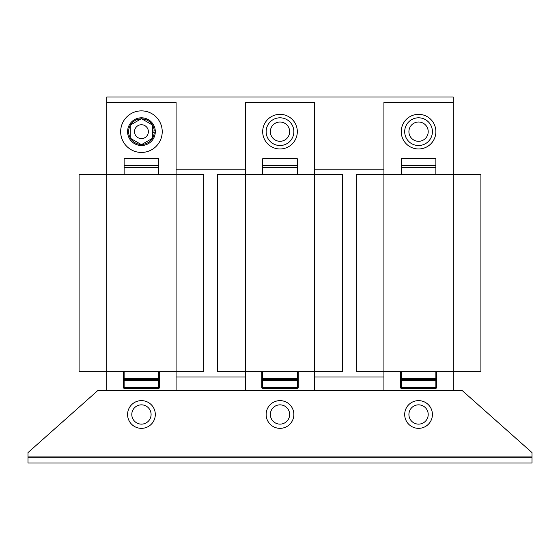 <?xml version="1.0" encoding="UTF-8"?>
<svg xmlns="http://www.w3.org/2000/svg" width="560" height="560" viewBox="0 0 560 560"><rect width="100%" height="100%" fill="white"/><g stroke="black" fill="none" stroke-linecap="round" stroke-linejoin="round"><path stroke-width="0.84" d="M141.442 138.586A6.93 6.93 0 0 0 148.372 131.656A6.93 6.93 0 0 0 141.442 124.733A6.93 6.93 0 0 0 134.512 131.656A6.93 6.93 0 0 0 141.442 138.586M155.302 131.656A13.853 13.853 0 0 0 141.442 117.803A13.853 13.853 0 0 0 127.589 131.656A13.853 13.853 0 0 0 141.442 145.516A13.853 13.853 0 0 0 155.302 131.656M162.225 131.656A20.783 20.783 0 0 0 141.442 110.873A20.783 20.783 0 0 0 120.659 131.656A20.783 20.783 0 0 0 141.442 152.439A20.783 20.783 0 0 0 162.225 131.656M297.318 131.656A17.318 17.318 0 0 0 280 114.338A17.318 17.318 0 0 0 262.682 131.656A17.318 17.318 0 0 0 280 148.974A17.318 17.318 0 0 0 297.318 131.656M435.876 131.656A17.318 17.318 0 0 0 418.558 114.338A17.318 17.318 0 0 0 401.24 131.656A17.318 17.318 0 0 0 418.558 148.974A17.318 17.318 0 0 0 435.876 131.656M270.354 131.656A9.646 9.646 0 0 0 280 141.302A9.646 9.646 0 0 0 289.646 131.656A9.646 9.646 0 0 0 280 122.01A9.646 9.646 0 0 0 270.354 131.656M280 145.516A13.853 13.853 0 0 1 266.147 131.656A13.853 13.853 0 0 1 280 117.803A13.853 13.853 0 0 1 293.853 131.656A13.853 13.853 0 0 1 280 145.516M408.912 131.656A9.646 9.646 0 0 0 418.558 141.302A9.646 9.646 0 0 0 428.204 131.656A9.646 9.646 0 0 0 418.558 122.01A9.646 9.646 0 0 0 408.912 131.656M418.558 145.516A13.853 13.853 0 0 1 404.698 131.656A13.853 13.853 0 0 1 418.558 117.803A13.853 13.853 0 0 1 432.411 131.656A13.853 13.853 0 0 1 418.558 145.516M131.796 414.484A9.646 9.646 0 0 0 141.442 424.13A9.646 9.646 0 0 0 151.088 414.484A9.646 9.646 0 0 0 141.442 404.845A9.646 9.646 0 0 0 131.796 414.484M141.442 428.344A13.853 13.853 0 0 1 127.589 414.484A13.853 13.853 0 0 1 141.442 400.631A13.853 13.853 0 0 1 155.302 414.484A13.853 13.853 0 0 1 141.442 428.344M270.354 414.484A9.646 9.646 0 0 0 280 424.13A9.646 9.646 0 0 0 289.646 414.484A9.646 9.646 0 0 0 280 404.845A9.646 9.646 0 0 0 270.354 414.484M280 428.344A13.853 13.853 0 0 1 266.147 414.484A13.853 13.853 0 0 1 280 400.631A13.853 13.853 0 0 1 293.853 414.484A13.853 13.853 0 0 1 280 428.344M432.411 414.484A13.853 13.853 0 0 1 418.558 428.344A13.853 13.853 0 0 1 404.698 414.484A13.853 13.853 0 0 1 418.558 400.631A13.853 13.853 0 0 1 432.411 414.484M408.912 414.484A9.646 9.646 0 0 0 418.558 424.13A9.646 9.646 0 0 0 428.204 414.484A9.646 9.646 0 0 0 418.558 404.845A9.646 9.646 0 0 0 408.912 414.484M141.12 118.846A12.817 12.817 0 0 0 130.508 124.971M152.698 137.781A12.817 12.817 0 0 0 154.238 132.349L152.698 132.349M152.698 125.531A12.817 12.817 0 0 1 154.238 130.963L152.698 130.963M152.376 124.971A12.817 12.817 0 0 0 141.764 118.846M141.764 144.473A12.817 12.817 0 0 0 152.376 138.341M130.508 138.341A12.817 12.817 0 0 0 141.12 144.473M130.186 125.531A12.817 12.817 0 0 0 130.186 137.781M176.085 390.236L176.085 102.473L106.806 102.473L106.806 371.791L79.093 371.791L79.093 174.349L203.791 174.349L203.791 371.791L106.806 371.791L106.806 390.236M314.636 390.236L314.636 102.732L245.364 102.732L245.364 371.791L217.651 371.791L217.651 174.349L342.349 174.349L342.349 371.791L245.364 371.791L245.364 390.236M453.194 390.236L453.194 102.473L383.915 102.473L383.915 371.791L356.209 371.791L356.209 174.349L480.907 174.349L480.907 371.791L383.915 371.791L383.915 390.236M176.085 169.155L245.364 169.155M176.085 376.992L245.364 376.992M314.636 169.155L383.915 169.155M314.636 376.992L383.915 376.992M141.442 118.657L130.186 125.16L130.186 138.159L141.442 144.655L152.698 138.159L152.698 125.16L141.442 118.657M453.194 102.473L453.194 97.02L106.806 97.02L106.806 102.473M28 456.057L28 452.592L98.147 390.236L461.853 390.236L532 452.592L532 456.057L28 456.057L28 457.786L532 457.786L532 456.057M532 457.786L532 462.98L28 462.98L28 457.786M401.24 380.457L401.24 387.38L435.876 387.38L435.876 380.457L401.24 380.457M435.876 388.248A0.868 0.868 0 0 0 436.744 387.38L436.744 380.457A0.868 0.868 0 0 0 435.876 379.589L401.24 379.589A0.868 0.868 0 0 0 400.372 380.457L400.372 387.38A0.868 0.868 0 0 0 401.24 388.248L435.876 388.248M400.372 380.457L400.372 371.791M436.744 380.457L436.744 371.791M401.24 174.349L401.24 167.426L435.876 167.426L435.876 174.349M401.24 165.69L401.24 158.76L435.876 158.76L435.876 165.69L401.24 165.69L401.24 167.426M435.876 167.426L435.876 165.69M262.682 380.457L262.682 387.38L297.318 387.38L297.318 380.457L262.682 380.457M297.318 388.248A0.868 0.868 0 0 0 298.186 387.38L298.186 380.457A0.868 0.868 0 0 0 297.318 379.589L262.682 379.589A0.868 0.868 0 0 0 261.814 380.457L261.814 387.38A0.868 0.868 0 0 0 262.682 388.248L297.318 388.248M261.814 380.457L261.814 371.791M298.186 380.457L298.186 371.791M298.186 387.38L298.186 378.721L261.814 378.721M262.682 174.349L262.682 167.426L297.318 167.426L297.318 174.349M262.682 165.69L262.682 158.76L297.318 158.76L297.318 165.69L262.682 165.69L262.682 167.426M297.318 167.426L297.318 165.69M124.124 380.457L124.124 387.38L158.76 387.38L158.76 380.457L124.124 380.457M158.76 388.248A0.868 0.868 0 0 0 159.628 387.38L159.628 380.457A0.868 0.868 0 0 0 158.76 379.589L124.124 379.589A0.868 0.868 0 0 0 123.256 380.457L123.256 387.38A0.868 0.868 0 0 0 124.124 388.248L158.76 388.248M123.256 380.457L123.256 371.791M159.628 380.457L159.628 371.791M124.124 174.349L124.124 167.426L158.76 167.426L158.76 174.349M124.124 165.69L124.124 158.76L158.76 158.76L158.76 165.69L124.124 165.69L124.124 167.426M158.76 167.426L158.76 165.69M436.744 378.721L400.372 378.721M401.24 379.589L401.24 371.791M435.876 379.589L435.876 371.791M262.682 379.589L262.682 371.791M297.318 379.589L297.318 371.791M159.628 378.721L123.256 378.721M124.124 379.589L124.124 371.791M158.76 379.589L158.76 371.791"/></g></svg>
